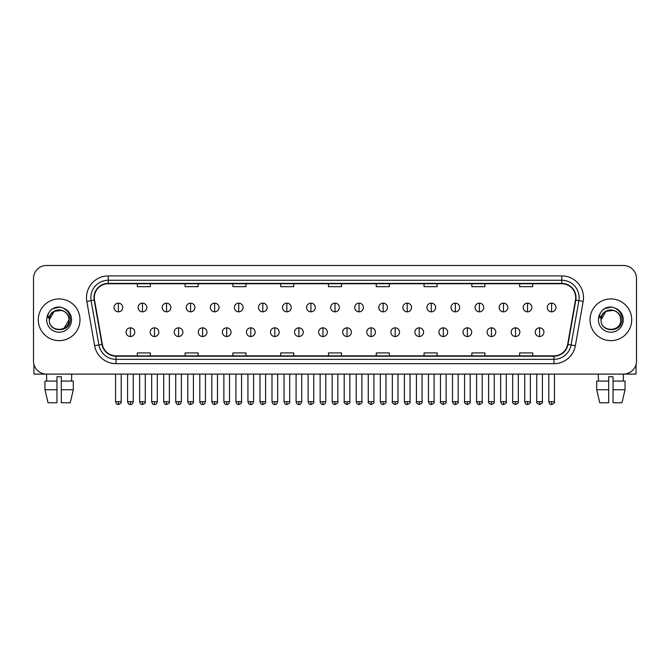<?xml version="1.0" encoding="UTF-8"?>
<svg xmlns="http://www.w3.org/2000/svg" width="670" height="670" viewBox="0 0 670 670"><rect width="100%" height="100%" fill="white"/><g stroke="black" fill="none" stroke-linecap="round" stroke-linejoin="round"><path stroke-width="1" d="M38.282 319.791A20.854 20.854 0 0 0 59.136 340.645A20.854 20.854 0 0 0 79.981 319.791A20.854 20.854 0 0 0 59.136 298.946A20.854 20.854 0 0 0 38.282 319.791A20.854 20.854 0 0 0 59.136 340.645A20.854 20.854 0 0 0 79.981 319.791A20.854 20.854 0 0 0 59.136 298.946A20.854 20.854 0 0 0 38.282 319.791M590.019 319.791A20.854 20.854 0 0 0 610.864 340.645A20.854 20.854 0 0 0 631.718 319.791A20.854 20.854 0 0 0 610.864 298.946A20.854 20.854 0 0 0 590.019 319.791A20.854 20.854 0 0 0 610.864 340.645A20.854 20.854 0 0 0 631.718 319.791A20.854 20.854 0 0 0 610.864 298.946A20.854 20.854 0 0 0 590.019 319.791M94.319 297.639A13.903 13.903 0 0 1 108.222 283.737L561.778 283.737A13.903 13.903 0 0 1 575.471 300.051L567.658 344.363A13.903 13.903 0 0 1 553.964 355.854L116.036 355.854A13.903 13.903 0 0 1 102.343 344.363L94.529 300.051A13.903 13.903 0 0 1 94.319 297.639M93.976 297.639A14.246 14.246 0 0 0 94.194 300.11L102.008 344.422A14.246 14.246 0 0 0 116.036 356.197L553.964 356.197A14.246 14.246 0 0 0 567.993 344.422L575.806 300.11A14.246 14.246 0 0 0 561.778 283.385L108.222 283.385A14.246 14.246 0 0 0 93.976 297.639M86.832 301.408A21.725 21.725 0 0 1 108.222 275.914L561.778 275.914A21.725 21.725 0 0 1 583.168 301.408L575.354 345.72A21.725 21.725 0 0 1 553.964 363.676L116.036 363.676A21.725 21.725 0 0 1 94.646 345.72L86.832 301.408L91.112 300.654A17.378 17.378 0 0 1 108.222 280.261L561.778 280.261A17.378 17.378 0 0 1 578.888 300.654L571.075 344.966A17.378 17.378 0 0 1 553.964 359.329L116.036 359.329A17.378 17.378 0 0 1 98.925 344.966L91.112 300.654A17.378 17.378 0 0 1 90.844 297.639M636.5 278.519A13.032 13.032 0 0 0 623.469 265.488L46.532 265.488A13.032 13.032 0 0 0 33.5 278.519L33.5 361.063A13.032 13.032 0 0 0 46.532 374.103L623.469 374.103A13.032 13.032 0 0 0 636.5 361.063L636.5 278.519L636.5 361.063M567.993 344.422L571.075 344.966L578.888 300.654L583.168 301.408M328.484 283.737L328.484 286.676L341.516 286.676L341.516 283.737M280.697 283.737L280.697 286.676L293.728 286.676L293.728 283.737M232.909 283.737L232.909 286.676L245.94 286.676L245.94 283.737M185.121 283.737L185.121 286.676L198.153 286.676L198.153 283.737M137.333 283.737L137.333 286.676L150.365 286.676L150.365 283.737M376.272 283.737L376.272 286.676L389.303 286.676L389.303 283.737M424.06 283.737L424.06 286.676L437.091 286.676L437.091 283.737M471.847 283.737L471.847 286.676L484.879 286.676L484.879 283.737M519.635 283.737L519.635 286.676L532.667 286.676L532.667 283.737M341.516 355.854L341.516 352.914L328.484 352.914L328.484 355.854M293.728 355.854L293.728 352.914L280.697 352.914L280.697 355.854M245.94 355.854L245.94 352.914L232.909 352.914L232.909 355.854M198.153 355.854L198.153 352.914L185.121 352.914L185.121 355.854M150.365 355.854L150.365 352.914L137.333 352.914L137.333 355.854M389.303 355.854L389.303 352.914L376.272 352.914L376.272 355.854M437.091 355.854L437.091 352.914L424.06 352.914L424.06 355.854M484.879 355.854L484.879 352.914L471.847 352.914L471.847 355.854M532.667 355.854L532.667 352.914L519.635 352.914L519.635 355.854M33.5 278.519L33.5 361.063M623.469 265.488L46.532 265.488M46.724 381.054L46.532 374.103L623.469 374.103L623.276 381.054M118.389 303.158A4.347 4.347 0 0 0 114.042 307.497A4.347 4.347 0 0 0 118.389 311.843A4.347 4.347 0 0 0 122.736 307.497A4.347 4.347 0 0 0 118.389 303.158L118.389 311.843A4.347 4.347 0 0 0 122.736 307.497A4.347 4.347 0 0 0 118.389 303.158M130.424 327.831A4.347 4.347 0 0 0 126.077 332.178A4.347 4.347 0 0 0 130.424 336.524A4.347 4.347 0 0 0 134.77 332.178A4.347 4.347 0 0 0 130.424 327.831L130.424 336.524A4.347 4.347 0 0 0 134.77 332.178A4.347 4.347 0 0 0 130.424 327.831M142.459 303.158A4.347 4.347 0 0 0 138.112 307.497A4.347 4.347 0 0 0 142.459 311.843A4.347 4.347 0 0 0 146.805 307.497A4.347 4.347 0 0 0 142.459 303.158L142.459 311.843A4.347 4.347 0 0 0 146.805 307.497A4.347 4.347 0 0 0 142.459 303.158M166.529 303.158A4.347 4.347 0 0 0 162.182 307.497A4.347 4.347 0 0 0 166.529 311.843A4.347 4.347 0 0 0 170.867 307.497A4.347 4.347 0 0 0 166.529 303.158L166.529 311.843A4.347 4.347 0 0 0 170.867 307.497A4.347 4.347 0 0 0 166.529 303.158M190.59 303.158A4.347 4.347 0 0 0 186.252 307.497A4.347 4.347 0 0 0 190.59 311.843A4.347 4.347 0 0 0 194.936 307.497A4.347 4.347 0 0 0 190.59 303.158L190.59 311.843A4.347 4.347 0 0 0 194.936 307.497A4.347 4.347 0 0 0 190.59 303.158M214.66 303.158A4.347 4.347 0 0 0 210.313 307.497A4.347 4.347 0 0 0 214.66 311.843A4.347 4.347 0 0 0 219.006 307.497A4.347 4.347 0 0 0 214.66 303.158L214.66 311.843A4.347 4.347 0 0 0 219.006 307.497A4.347 4.347 0 0 0 214.66 303.158M154.494 327.831A4.347 4.347 0 0 0 150.147 332.178A4.347 4.347 0 0 0 154.494 336.524A4.347 4.347 0 0 0 158.832 332.178A4.347 4.347 0 0 0 154.494 327.831L154.494 336.524A4.347 4.347 0 0 0 158.832 332.178A4.347 4.347 0 0 0 154.494 327.831M178.555 327.831A4.347 4.347 0 0 0 174.217 332.178A4.347 4.347 0 0 0 178.555 336.524A4.347 4.347 0 0 0 182.902 332.178A4.347 4.347 0 0 0 178.555 327.831L178.555 336.524A4.347 4.347 0 0 0 182.902 332.178A4.347 4.347 0 0 0 178.555 327.831M202.625 327.831A4.347 4.347 0 0 0 198.286 332.178A4.347 4.347 0 0 0 202.625 336.524A4.347 4.347 0 0 0 206.971 332.178A4.347 4.347 0 0 0 202.625 327.831L202.625 336.524A4.347 4.347 0 0 0 206.971 332.178A4.347 4.347 0 0 0 202.625 327.831M49.764 316.843L49.295 319.791C48.759 333.132 70.333 332.889 70.266 319.791C70.308 314.381 67.888 310.445 63.014 307.991L60.074 307.019C56.531 306.81 53.416 307.857 50.711 310.143L48.935 312.681C47.863 314.506 47.62 316.274 48.232 317.982L51.397 313.292C54.337 310.344 57.846 309.373 61.916 310.378A9.824 9.824 0 0 0 49.764 316.843M49.312 319.791L54.22 311.29L61.916 310.378C66.305 311.935 68.65 315.076 68.951 319.791C69.554 332.462 48.709 332.462 49.312 319.791C48.709 307.128 69.554 307.128 68.951 319.791L64.044 328.3M51.079 309.841L54.463 307.873M55.3 307.572L58.943 306.986M59.998 307.019L52.729 308.703L50.736 310.118L52.729 308.703L59.228 306.986L52.729 308.703L50.736 310.118L52.729 308.703L59.228 306.986M601.501 316.843L601.032 319.791C600.496 333.132 622.07 332.889 622.003 319.791C622.045 314.381 619.624 310.445 614.75 307.991L611.811 307.019C608.268 306.81 605.152 307.857 602.447 310.143L600.672 312.681C599.6 314.506 599.357 316.274 599.968 317.982L603.134 313.292C606.074 310.344 609.583 309.373 613.653 310.378A9.824 9.824 0 0 0 601.501 316.843M620.688 319.791C621.291 332.462 600.446 332.462 601.049 319.791C600.446 307.128 621.291 307.128 620.688 319.791C620.386 315.076 618.042 311.935 613.653 310.378L605.956 311.29L601.049 319.791M602.816 309.841L606.199 307.873M607.037 307.572L610.68 306.986M611.735 307.019L604.466 308.703L602.472 310.118L604.466 308.703L610.965 306.986L604.466 308.703L602.472 310.118L604.466 308.703L610.965 306.986M33.936 364.405L33.936 374.103L84.328 374.103M636.065 364.405L636.065 374.103L585.672 374.103M44.957 381.054L44.957 389.739L48.047 402.771L44.957 389.739L44.957 381.054L56.958 381.054L56.958 376.708L61.305 376.708L61.305 381.054L73.306 381.054L73.306 389.739L70.216 402.771L73.306 389.739L61.305 389.739L61.305 381.054M71.732 374.103L71.539 381.054M56.958 381.054L56.958 402.771L48.047 402.771M44.957 389.739L56.958 389.739M70.216 402.771L61.305 402.771L61.305 389.739M596.694 381.054L596.694 389.739L599.784 402.771L596.694 389.739L596.694 381.054L608.695 381.054L608.695 376.708L613.042 376.708L613.042 381.054L625.043 381.054L625.043 389.739L621.953 402.771L625.043 389.739L613.042 389.739L613.042 381.054M608.695 381.054L608.695 402.771L599.784 402.771M596.694 389.739L608.695 389.739M621.953 402.771L613.042 402.771L613.042 389.739M598.268 374.103L598.461 381.054M238.729 303.158A4.347 4.347 0 0 0 234.383 307.497A4.347 4.347 0 0 0 238.729 311.843A4.347 4.347 0 0 0 243.076 307.497A4.347 4.347 0 0 0 238.729 303.158L238.729 311.843A4.347 4.347 0 0 0 243.076 307.497A4.347 4.347 0 0 0 238.729 303.158M262.799 303.158A4.347 4.347 0 0 0 258.453 307.497A4.347 4.347 0 0 0 262.799 311.843A4.347 4.347 0 0 0 267.137 307.497A4.347 4.347 0 0 0 262.799 303.158L262.799 311.843A4.347 4.347 0 0 0 267.137 307.497A4.347 4.347 0 0 0 262.799 303.158M286.861 303.158A4.347 4.347 0 0 0 282.522 307.497A4.347 4.347 0 0 0 286.861 311.843A4.347 4.347 0 0 0 291.207 307.497A4.347 4.347 0 0 0 286.861 303.158L286.861 311.843A4.347 4.347 0 0 0 291.207 307.497A4.347 4.347 0 0 0 286.861 303.158M226.695 327.831A4.347 4.347 0 0 0 222.348 332.178A4.347 4.347 0 0 0 226.695 336.524A4.347 4.347 0 0 0 231.041 332.178A4.347 4.347 0 0 0 226.695 327.831L226.695 336.524A4.347 4.347 0 0 0 231.041 332.178A4.347 4.347 0 0 0 226.695 327.831M250.764 327.831A4.347 4.347 0 0 0 246.418 332.178A4.347 4.347 0 0 0 250.764 336.524A4.347 4.347 0 0 0 255.111 332.178A4.347 4.347 0 0 0 250.764 327.831L250.764 336.524A4.347 4.347 0 0 0 255.111 332.178A4.347 4.347 0 0 0 250.764 327.831M274.834 327.831A4.347 4.347 0 0 0 270.487 332.178A4.347 4.347 0 0 0 274.834 336.524A4.347 4.347 0 0 0 279.172 332.178A4.347 4.347 0 0 0 274.834 327.831L274.834 336.524A4.347 4.347 0 0 0 279.172 332.178A4.347 4.347 0 0 0 274.834 327.831M310.93 303.158A4.347 4.347 0 0 0 306.584 307.497A4.347 4.347 0 0 0 310.93 311.843A4.347 4.347 0 0 0 315.277 307.497A4.347 4.347 0 0 0 310.93 303.158L310.93 311.843A4.347 4.347 0 0 0 315.277 307.497A4.347 4.347 0 0 0 310.93 303.158M335 303.158A4.347 4.347 0 0 0 330.653 307.497A4.347 4.347 0 0 0 335 311.843A4.347 4.347 0 0 0 339.347 307.497A4.347 4.347 0 0 0 335 303.158L335 311.843A4.347 4.347 0 0 0 339.347 307.497A4.347 4.347 0 0 0 335 303.158M359.07 303.158A4.347 4.347 0 0 0 354.723 307.497A4.347 4.347 0 0 0 359.07 311.843A4.347 4.347 0 0 0 363.416 307.497A4.347 4.347 0 0 0 359.07 303.158L359.07 311.843A4.347 4.347 0 0 0 363.416 307.497A4.347 4.347 0 0 0 359.07 303.158M383.139 303.158A4.347 4.347 0 0 0 378.793 307.497A4.347 4.347 0 0 0 383.139 311.843A4.347 4.347 0 0 0 387.478 307.497A4.347 4.347 0 0 0 383.139 303.158L383.139 311.843A4.347 4.347 0 0 0 387.478 307.497A4.347 4.347 0 0 0 383.139 303.158M407.201 303.158A4.347 4.347 0 0 0 402.863 307.497A4.347 4.347 0 0 0 407.201 311.843A4.347 4.347 0 0 0 411.548 307.497A4.347 4.347 0 0 0 407.201 303.158L407.201 311.843A4.347 4.347 0 0 0 411.548 307.497A4.347 4.347 0 0 0 407.201 303.158M298.895 327.831A4.347 4.347 0 0 0 294.557 332.178A4.347 4.347 0 0 0 298.895 336.524A4.347 4.347 0 0 0 303.242 332.178A4.347 4.347 0 0 0 298.895 327.831L298.895 336.524A4.347 4.347 0 0 0 303.242 332.178A4.347 4.347 0 0 0 298.895 327.831M322.965 327.831A4.347 4.347 0 0 0 318.618 332.178A4.347 4.347 0 0 0 322.965 336.524A4.347 4.347 0 0 0 327.312 332.178A4.347 4.347 0 0 0 322.965 327.831L322.965 336.524A4.347 4.347 0 0 0 327.312 332.178A4.347 4.347 0 0 0 322.965 327.831M347.035 327.831A4.347 4.347 0 0 0 342.688 332.178A4.347 4.347 0 0 0 347.035 336.524A4.347 4.347 0 0 0 351.382 332.178A4.347 4.347 0 0 0 347.035 327.831L347.035 336.524A4.347 4.347 0 0 0 351.382 332.178A4.347 4.347 0 0 0 347.035 327.831M371.105 327.831A4.347 4.347 0 0 0 366.758 332.178A4.347 4.347 0 0 0 371.105 336.524A4.347 4.347 0 0 0 375.443 332.178A4.347 4.347 0 0 0 371.105 327.831L371.105 336.524A4.347 4.347 0 0 0 375.443 332.178A4.347 4.347 0 0 0 371.105 327.831M395.166 327.831A4.347 4.347 0 0 0 390.828 332.178A4.347 4.347 0 0 0 395.166 336.524A4.347 4.347 0 0 0 399.513 332.178A4.347 4.347 0 0 0 395.166 327.831L395.166 336.524A4.347 4.347 0 0 0 399.513 332.178A4.347 4.347 0 0 0 395.166 327.831M431.271 303.158A4.347 4.347 0 0 0 426.924 307.497A4.347 4.347 0 0 0 431.271 311.843A4.347 4.347 0 0 0 435.617 307.497A4.347 4.347 0 0 0 431.271 303.158L431.271 311.843A4.347 4.347 0 0 0 435.617 307.497A4.347 4.347 0 0 0 431.271 303.158M455.34 303.158A4.347 4.347 0 0 0 450.994 307.497A4.347 4.347 0 0 0 455.34 311.843A4.347 4.347 0 0 0 459.687 307.497A4.347 4.347 0 0 0 455.34 303.158L455.34 311.843A4.347 4.347 0 0 0 459.687 307.497A4.347 4.347 0 0 0 455.34 303.158M479.41 303.158A4.347 4.347 0 0 0 475.064 307.497A4.347 4.347 0 0 0 479.41 311.843A4.347 4.347 0 0 0 483.748 307.497A4.347 4.347 0 0 0 479.41 303.158L479.41 311.843A4.347 4.347 0 0 0 483.748 307.497A4.347 4.347 0 0 0 479.41 303.158M503.471 303.158A4.347 4.347 0 0 0 499.133 307.497A4.347 4.347 0 0 0 503.471 311.843A4.347 4.347 0 0 0 507.818 307.497A4.347 4.347 0 0 0 503.471 303.158L503.471 311.843A4.347 4.347 0 0 0 507.818 307.497A4.347 4.347 0 0 0 503.471 303.158M527.541 303.158A4.347 4.347 0 0 0 523.195 307.497A4.347 4.347 0 0 0 527.541 311.843A4.347 4.347 0 0 0 531.888 307.497A4.347 4.347 0 0 0 527.541 303.158L527.541 311.843A4.347 4.347 0 0 0 531.888 307.497A4.347 4.347 0 0 0 527.541 303.158M551.611 303.158A4.347 4.347 0 0 0 547.264 307.497A4.347 4.347 0 0 0 551.611 311.843A4.347 4.347 0 0 0 555.958 307.497A4.347 4.347 0 0 0 551.611 303.158L551.611 311.843A4.347 4.347 0 0 0 555.958 307.497A4.347 4.347 0 0 0 551.611 303.158M419.236 327.831A4.347 4.347 0 0 0 414.889 332.178A4.347 4.347 0 0 0 419.236 336.524A4.347 4.347 0 0 0 423.582 332.178A4.347 4.347 0 0 0 419.236 327.831L419.236 336.524A4.347 4.347 0 0 0 423.582 332.178A4.347 4.347 0 0 0 419.236 327.831M443.306 327.831A4.347 4.347 0 0 0 438.959 332.178A4.347 4.347 0 0 0 443.306 336.524A4.347 4.347 0 0 0 447.652 332.178A4.347 4.347 0 0 0 443.306 327.831L443.306 336.524A4.347 4.347 0 0 0 447.652 332.178A4.347 4.347 0 0 0 443.306 327.831M467.375 327.831A4.347 4.347 0 0 0 463.029 332.178A4.347 4.347 0 0 0 467.375 336.524A4.347 4.347 0 0 0 471.714 332.178A4.347 4.347 0 0 0 467.375 327.831L467.375 336.524A4.347 4.347 0 0 0 471.714 332.178A4.347 4.347 0 0 0 467.375 327.831M491.445 327.831A4.347 4.347 0 0 0 487.098 332.178A4.347 4.347 0 0 0 491.445 336.524A4.347 4.347 0 0 0 495.783 332.178A4.347 4.347 0 0 0 491.445 327.831L491.445 336.524A4.347 4.347 0 0 0 495.783 332.178A4.347 4.347 0 0 0 491.445 327.831M515.506 327.831A4.347 4.347 0 0 0 511.168 332.178A4.347 4.347 0 0 0 515.506 336.524A4.347 4.347 0 0 0 519.853 332.178A4.347 4.347 0 0 0 515.506 327.831L515.506 336.524A4.347 4.347 0 0 0 519.853 332.178A4.347 4.347 0 0 0 515.506 327.831M539.576 327.831A4.347 4.347 0 0 0 535.23 332.178A4.347 4.347 0 0 0 539.576 336.524A4.347 4.347 0 0 0 543.923 332.178A4.347 4.347 0 0 0 539.576 327.831L539.576 336.524A4.347 4.347 0 0 0 543.923 332.178A4.347 4.347 0 0 0 539.576 327.831M561.778 275.914L561.778 283.385M91.112 300.654L94.194 300.11M116.036 363.676L116.036 356.197M553.964 356.197L553.964 363.676M94.646 345.72L102.008 344.422M575.806 300.11L578.888 300.654M108.222 275.914L108.222 283.385M571.075 344.966L575.354 345.72M118.389 401.69L115.567 401.69C116.061 403.7 116.999 404.638 118.389 404.512L118.389 401.69L121.211 401.69L121.211 374.103M130.424 401.69L127.602 401.69C128.096 403.7 129.034 404.638 130.424 404.512L130.424 401.69L133.246 401.69L133.246 374.103M142.459 401.69L139.636 401.69C140.122 403.7 141.069 404.638 142.459 404.512L142.459 401.69L145.281 401.69L145.281 374.103M166.529 401.69L163.698 401.69C164.192 403.7 165.138 404.638 166.529 404.512L166.529 401.69L169.351 401.69L169.351 374.103M190.59 401.69L187.767 401.69C188.262 403.7 189.2 404.638 190.59 404.512L190.59 401.69L193.421 401.69L193.421 374.103M214.66 401.69L211.837 401.69C212.331 403.7 213.269 404.638 214.66 404.512L214.66 401.69L217.482 401.69L217.482 374.103M154.494 401.69L151.671 401.69C152.157 403.7 153.103 404.638 154.494 404.512L154.494 401.69L157.316 401.69L157.316 374.103M178.555 401.69L175.733 401.69C176.227 403.7 177.173 404.638 178.555 404.512L178.555 401.69L181.386 401.69L181.386 374.103M202.625 401.69L199.802 401.69C200.297 403.7 201.234 404.638 202.625 404.512L202.625 401.69L205.447 401.69L205.447 374.103M48.935 312.681A12.428 12.428 0 0 0 59.136 332.22A12.428 12.428 0 0 0 63.014 307.991M600.672 312.681A12.428 12.428 0 0 0 610.864 332.22A12.428 12.428 0 0 0 614.75 307.991M238.729 401.69L235.907 401.69C236.401 403.7 237.339 404.638 238.729 404.512L238.729 401.69L241.552 401.69L241.552 374.103M262.799 401.69L259.968 401.69C260.463 403.7 261.409 404.638 262.799 404.512L262.799 401.69L265.622 401.69L265.622 374.103M286.861 401.69L284.038 401.69C284.532 403.7 285.479 404.638 286.861 404.512L286.861 401.69L289.691 401.69L289.691 374.103M226.695 401.69L223.872 401.69C224.366 403.7 225.304 404.638 226.695 404.512L226.695 401.69L229.517 401.69L229.517 374.103M250.764 401.69L247.942 401.69C248.428 403.7 249.374 404.638 250.764 404.512L250.764 401.69L253.587 401.69L253.587 374.103M274.834 401.69L272.003 401.69C272.497 403.7 273.444 404.638 274.834 404.512L274.834 401.69L277.656 401.69L277.656 374.103M310.93 401.69L308.108 401.69C308.602 403.7 309.54 404.638 310.93 404.512L310.93 401.69L313.753 401.69L313.753 374.103M335 401.69L332.178 401.69C332.672 403.7 333.61 404.638 335 404.512L335 401.69L337.822 401.69L337.822 374.103M359.07 401.69L356.247 401.69C356.733 403.7 357.68 404.638 359.07 404.512L359.07 401.69L361.892 401.69L361.892 374.103M383.139 401.69L380.309 401.69C380.803 403.7 381.749 404.638 383.139 404.512L383.139 401.69L385.962 401.69L385.962 374.103M407.201 401.69L404.378 401.69C404.873 403.7 405.811 404.638 407.201 404.512L407.201 401.69L410.032 401.69L410.032 374.103M298.895 401.69L296.073 401.69C296.567 403.7 297.505 404.638 298.895 404.512L298.895 401.69L301.726 401.69L301.726 374.103M322.965 401.69L320.143 401.69C320.637 403.7 321.575 404.638 322.965 404.512L322.965 401.69L325.788 401.69L325.788 374.103M347.035 401.69L344.213 401.69C343.635 402.586 344.581 403.533 347.035 404.512L347.035 401.69L349.857 401.69L349.857 374.103M371.105 401.69L368.274 401.69C367.704 402.586 368.642 403.533 371.105 404.512L371.105 401.69L373.927 401.69L373.927 374.103M395.166 401.69L392.344 401.69C391.774 402.586 392.712 403.533 395.166 404.512L395.166 401.69L397.997 401.69L397.997 374.103M431.271 401.69L428.448 401.69C428.942 403.7 429.88 404.638 431.271 404.512L431.271 401.69L434.093 401.69L434.093 374.103M455.34 401.69L452.518 401.69C453.012 403.7 453.95 404.638 455.34 404.512L455.34 401.69L458.163 401.69L458.163 374.103M479.41 401.69L476.579 401.69C477.074 403.7 478.02 404.638 479.41 404.512L479.41 401.69L482.232 401.69L482.232 374.103M503.471 401.69L500.649 401.69C501.143 403.7 502.081 404.638 503.471 404.512L503.471 401.69L506.302 401.69L506.302 374.103M527.541 401.69L524.719 401.69C525.213 403.7 526.151 404.638 527.541 404.512L527.541 401.69L530.364 401.69L530.364 374.103M551.611 401.69L548.789 401.69C549.283 403.7 550.221 404.638 551.611 404.512L551.611 401.69L554.433 401.69L554.433 374.103M419.236 401.69L416.413 401.69C415.844 402.586 416.782 403.533 419.236 404.512L419.236 401.69L422.058 401.69L422.058 374.103M443.306 401.69L440.483 401.69C439.905 402.586 440.852 403.533 443.306 404.512L443.306 401.69L446.128 401.69L446.128 374.103M467.375 401.69L464.553 401.69C463.975 402.586 464.921 403.533 467.375 404.512L467.375 401.69L470.198 401.69L470.198 374.103M491.445 401.69L488.614 401.69C488.045 402.586 488.983 403.533 491.445 404.512L491.445 401.69L494.267 401.69L494.267 374.103M515.506 401.69L512.684 401.69C512.115 402.586 513.053 403.533 515.506 404.512L515.506 401.69L518.329 401.69L518.329 374.103M539.576 401.69L536.754 401.69C536.176 402.586 537.122 403.533 539.576 404.512L539.576 401.69L542.399 401.69L542.399 374.103M115.567 401.69L115.567 374.103M121.211 401.69C121.789 402.586 120.843 403.533 118.389 404.512M127.602 401.69L127.602 374.103M133.246 401.69C132.752 403.7 131.814 404.638 130.424 404.512M139.636 401.69L139.636 374.103M145.281 401.69C145.851 402.586 144.913 403.533 142.459 404.512M163.698 401.69L163.698 374.103M169.351 401.69C169.92 402.586 168.982 403.533 166.529 404.512M187.767 401.69L187.767 374.103M193.421 401.69C193.99 402.586 193.052 403.533 190.59 404.512M211.837 401.69L211.837 374.103M217.482 401.69C218.06 402.586 217.114 403.533 214.66 404.512M151.671 401.69L151.671 374.103M157.316 401.69C156.822 403.7 155.884 404.638 154.494 404.512M175.733 401.69L175.733 374.103M181.386 401.69C180.892 403.7 179.945 404.638 178.555 404.512M199.802 401.69L199.802 374.103M205.447 401.69C204.961 403.7 204.015 404.638 202.625 404.512M235.907 401.69L235.907 374.103M241.552 401.69C242.121 402.586 241.183 403.533 238.729 404.512M259.968 401.69L259.968 374.103M265.622 401.69C266.191 402.586 265.253 403.533 262.799 404.512M284.038 401.69L284.038 374.103M289.691 401.69C290.261 402.586 289.323 403.533 286.861 404.512M223.872 401.69L223.872 374.103M229.517 401.69C229.023 403.7 228.085 404.638 226.695 404.512M247.942 401.69L247.942 374.103M253.587 401.69C253.093 403.7 252.154 404.638 250.764 404.512M272.003 401.69L272.003 374.103M277.656 401.69C277.162 403.7 276.216 404.638 274.834 404.512M308.108 401.69L308.108 374.103M313.753 401.69C314.331 402.586 313.384 403.533 310.93 404.512M332.178 401.69L332.178 374.103M337.822 401.69C338.4 402.586 337.454 403.533 335 404.512M356.247 401.69L356.247 374.103M361.892 401.69C362.462 402.586 361.524 403.533 359.07 404.512M380.309 401.69L380.309 374.103M385.962 401.69C386.531 402.586 385.593 403.533 383.139 404.512M404.378 401.69L404.378 374.103M410.032 401.69C410.601 402.586 409.663 403.533 407.201 404.512M296.073 401.69L296.073 374.103M301.726 401.69C301.232 403.7 300.286 404.638 298.895 404.512M320.143 401.69L320.143 374.103M325.788 401.69C325.293 403.7 324.355 404.638 322.965 404.512M344.213 401.69L344.213 374.103M349.857 401.69C350.427 402.586 349.489 403.533 347.035 404.512M368.274 401.69L368.274 374.103M373.927 401.69C374.497 402.586 373.559 403.533 371.105 404.512M392.344 401.69L392.344 374.103M397.997 401.69C398.566 402.586 397.628 403.533 395.166 404.512M428.448 401.69L428.448 374.103M434.093 401.69C434.671 402.586 433.725 403.533 431.271 404.512M452.518 401.69L452.518 374.103M458.163 401.69C458.732 402.586 457.794 403.533 455.34 404.512M476.579 401.69L476.579 374.103M482.232 401.69C482.802 402.586 481.864 403.533 479.41 404.512M500.649 401.69L500.649 374.103M506.302 401.69C506.872 402.586 505.934 403.533 503.471 404.512M524.719 401.69L524.719 374.103M530.364 401.69C530.942 402.586 529.995 403.533 527.541 404.512M548.789 401.69L548.789 374.103M554.433 401.69C555.011 402.586 554.065 403.533 551.611 404.512M416.413 401.69L416.413 374.103M422.058 401.69C422.636 402.586 421.69 403.533 419.236 404.512M440.483 401.69L440.483 374.103M446.128 401.69C446.706 402.586 445.759 403.533 443.306 404.512M464.553 401.69L464.553 374.103M470.198 401.69C470.767 402.586 469.829 403.533 467.375 404.512M488.614 401.69L488.614 374.103M494.267 401.69C494.837 402.586 493.899 403.533 491.445 404.512M512.684 401.69L512.684 374.103M518.329 401.69C518.907 402.586 517.969 403.533 515.506 404.512M536.754 401.69L536.754 374.103M542.399 401.69C542.976 402.586 542.03 403.533 539.576 404.512"/></g></svg>
